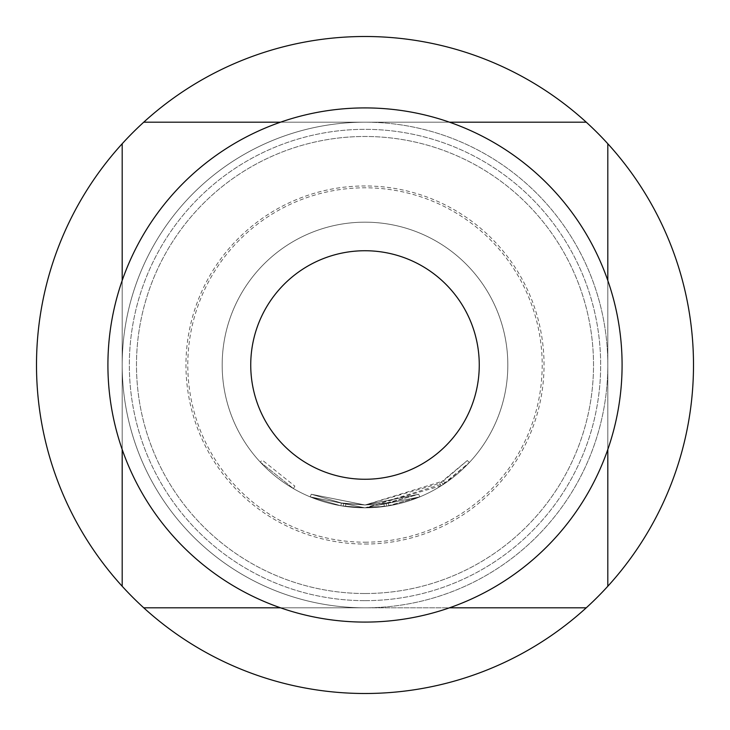 <?xml version="1.0" encoding="UTF-8"?>
<svg xmlns="http://www.w3.org/2000/svg" width="730" height="730" viewBox="0 0 730 730"><rect width="100%" height="100%" fill="white"/><g stroke="black" fill="none" stroke-linecap="round" stroke-linejoin="round"><path stroke-width="0.55" stroke-dasharray="3.65 2.74" d="M260.218 462.053L293.423 488.598L260.218 462.053L262.307 460.11L294.856 486.125L262.307 460.11L260.218 462.053M388.415 502.997L365 505.005L418.691 494.265L388.415 502.997L418.691 494.265L365 504.996L386.179 503.362L365 504.996L443.475 480.906L467.282 460.548L439.661 483.397L365 504.968L418.691 494.265L365 504.996L418.691 494.265L365 504.968L311.272 494.246L341.394 502.961L311.272 494.246L365 504.968L343.638 503.326L365 504.996L343.638 503.326L365 504.968L383.925 503.682L418.691 494.265L365 505.005L341.394 502.961L365 505.005L311.272 494.246L341.394 502.961L311.272 494.246L365 504.996L345.892 503.663L365 504.996L418.691 494.265L365 505.005L341.394 502.961L365 504.987L311.272 494.246L365 505.005L418.691 494.265L388.415 502.997L365 504.977L341.394 502.961L311.272 494.246L341.394 502.961L365 505.005L388.415 502.997L388.898 505.817L419.786 496.902L365 507.852L419.786 496.902L365 507.87L419.786 496.902L388.898 505.817L365 507.834L445.072 483.269L469.372 462.501L441.185 485.815L365 507.843L386.608 506.182L419.786 496.902L388.898 505.817L388.415 502.997L388.898 505.817M365 542.198A177.198 177.198 0 0 0 542.198 365A177.198 177.198 0 0 0 365 187.802A177.198 177.198 0 0 0 187.802 365A177.198 177.198 0 0 0 365 542.198M280.502 607.807L365 607.807A242.807 242.807 0 0 0 607.807 365A242.807 242.807 0 0 0 365 122.193A242.807 242.807 0 0 1 607.807 365A242.807 242.807 0 0 1 365 607.807A242.807 242.807 0 0 1 122.193 365A242.807 242.807 0 0 1 365 122.193A242.807 242.807 0 0 0 122.193 365A242.807 242.807 0 0 0 365 607.807L449.498 607.807M365 600.662A235.662 235.662 0 0 0 600.662 365A235.662 235.662 0 0 0 365 129.338A235.662 235.662 0 0 0 129.338 365A235.662 235.662 0 0 0 365 600.662A235.662 235.662 0 0 0 600.662 365A235.662 235.662 0 0 0 365 129.338A235.662 235.662 0 0 0 129.338 365A235.662 235.662 0 0 0 365 600.662M365 693.5A328.5 328.5 0 0 0 693.5 365A328.5 328.5 0 0 0 365 36.5A328.5 328.5 0 0 0 36.5 365A328.5 328.5 0 0 0 365 693.5M365 593.517A228.517 228.517 0 0 0 593.517 365A228.517 228.517 0 0 0 365 136.483A228.517 228.517 0 0 0 136.483 365A228.517 228.517 0 0 0 365 593.517A228.517 228.517 0 0 0 593.517 365A228.517 228.517 0 0 0 365 136.483A228.517 228.517 0 0 0 136.483 365A228.517 228.517 0 0 0 365 593.517M365 544.042A179.042 179.042 0 0 0 544.042 365A179.042 179.042 0 0 0 365 185.958A179.042 179.042 0 0 0 185.958 365A179.042 179.042 0 0 0 365 544.042M365 507.824A142.825 142.825 0 0 1 222.175 365A142.825 142.825 0 0 1 365 222.175A142.825 142.825 0 0 1 507.824 365A142.825 142.825 0 0 1 365 507.824A142.825 142.825 0 0 0 507.824 365A142.825 142.825 0 0 0 365 222.175A142.825 142.825 0 0 0 222.175 365A142.825 142.825 0 0 0 365 507.824L419.786 496.902L365 507.87L419.786 496.902L365 507.824L310.177 496.884L365 507.824M365 622.088A257.088 257.088 0 0 0 622.088 365A257.088 257.088 0 0 0 365 107.912A257.088 257.088 0 0 0 107.912 365A257.088 257.088 0 0 0 365 622.088M365 479.263A114.263 114.263 0 0 0 479.263 365A114.263 114.263 0 0 0 365 250.737A114.263 114.263 0 0 0 250.737 365A114.263 114.263 0 0 0 365 479.263M345.5 506.492L365 507.834L340.91 505.78L310.177 496.884L340.91 505.78L365 507.87L340.91 505.78L310.177 496.884L340.91 505.78L365 507.834L310.177 496.884L365 507.852L310.177 496.884L365 507.87L340.91 505.78L310.177 496.884L340.91 505.78L365 507.87L343.2 506.155L345.5 506.492L345.892 503.663L345.5 506.492M365 507.852L386.608 506.182L365 507.852M449.498 122.193L280.502 122.193M586.263 122.193L143.737 122.193M122.193 280.502L122.193 449.498M122.193 143.737L122.193 586.263M143.737 607.807L586.263 607.807M607.807 586.263L607.807 143.737M607.807 449.498L607.807 280.502M311.272 494.246L310.177 496.884L311.272 494.246M311.29 494.256L310.186 496.893L311.281 494.256M418.691 494.265L419.786 496.902L418.691 494.265M341.394 502.961L340.91 505.78L341.394 502.961M343.638 503.326L343.2 506.155L343.638 503.326M439.661 483.397L441.185 485.815M441.577 482.165L443.137 484.556L441.577 482.165M467.282 460.548L469.372 462.501L467.282 460.548M443.475 480.906L445.072 483.269M386.179 503.362L386.608 506.182L386.179 503.362M383.925 503.682L384.318 506.511M293.423 488.598L294.856 486.125L293.423 488.598"/><path stroke-width="1.09" d="M586.263 122.193A328.5 328.5 0 0 0 122.193 143.737A328.5 328.5 0 0 0 365 693.5A328.5 328.5 0 0 0 586.263 122.193L449.498 122.193M365 622.088A257.088 257.088 0 0 0 622.088 365A257.088 257.088 0 0 0 365 107.912A257.088 257.088 0 0 0 107.912 365A257.088 257.088 0 0 0 365 622.088M365 479.263A114.263 114.263 0 0 1 250.737 365A114.263 114.263 0 0 1 365 250.737A114.263 114.263 0 0 1 479.263 365A114.263 114.263 0 0 1 365 479.263A114.263 114.263 0 0 1 250.737 365A114.263 114.263 0 0 1 365 250.737A114.263 114.263 0 0 1 479.263 365A114.263 114.263 0 0 1 365 479.263M280.502 122.193L143.737 122.193M122.193 143.737L122.193 280.502M122.193 449.498L122.193 586.263M143.737 607.807L280.502 607.807M449.498 607.807L586.263 607.807M607.807 586.263L607.807 449.498M607.807 280.502L607.807 143.737"/></g></svg>
